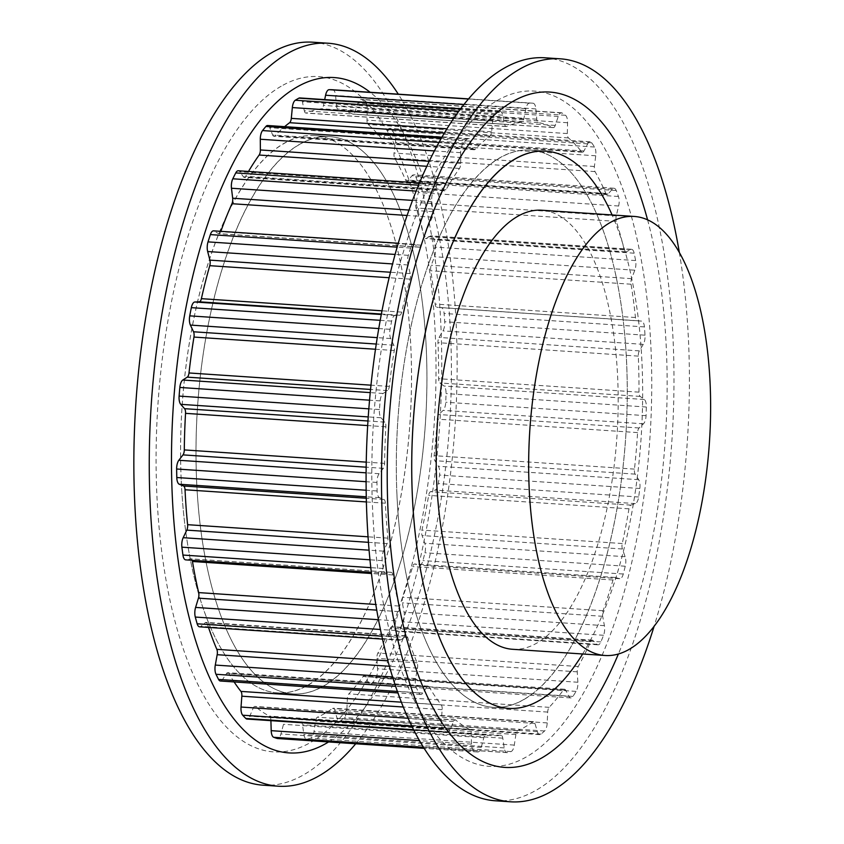 <?xml version="1.0" encoding="UTF-8"?>
<svg xmlns="http://www.w3.org/2000/svg" width="844" height="844" viewBox="0 0 844 844"><rect width="100%" height="100%" fill="white"/><g stroke="black" fill="none" stroke-linecap="round" stroke-linejoin="round"><path stroke-width="0.63" stroke-dasharray="4.22 3.17" d="M396.965 495.491A279.237 114.204 93.8 0 0 493.075 707.335A279.237 114.204 93.8 0 0 626.596 361.96A279.237 114.204 93.8 0 0 530.486 150.105A279.237 114.204 93.8 0 0 396.965 495.491M383.883 499.437A5.075 2.078 93.8 0 1 385.36 503.214A307.585 125.798 93.8 0 0 387.913 538.134A5.075 2.078 93.8 0 1 387.955 538.725A5.075 2.078 93.8 0 1 387.111 543.578L383.492 551.143A8.461 3.46 93.8 0 0 382.089 559.224A8.461 3.46 93.8 0 0 382.216 560.616A326.206 133.405 93.8 0 0 383.26 568.497A8.461 3.46 93.8 0 0 386.024 573.308A8.461 3.46 93.8 0 0 386.436 573.287L390.92 572.306A5.075 2.078 93.8 0 1 391.173 572.285A5.075 2.078 93.8 0 1 392.787 574.943A307.585 125.798 93.8 0 0 398.99 606.034A5.075 2.078 93.8 0 1 399.212 607.754A5.075 2.078 93.8 0 1 398.758 611.605L395.91 620.867A8.461 3.46 93.8 0 0 395.15 627.292A8.461 3.46 93.8 0 0 395.614 630.51A326.206 133.405 93.8 0 0 397.482 637.241A8.461 3.46 93.8 0 0 399.877 640.269A8.461 3.46 93.8 0 0 401.153 639.784L405.563 636.154A5.075 2.078 93.8 0 1 406.333 635.859A5.075 2.078 93.8 0 1 407.705 637.484A307.585 125.798 93.8 0 0 417.147 662.793A5.075 2.078 93.8 0 1 417.674 665.452A5.075 2.078 93.8 0 1 417.495 668.142L415.607 678.523A8.461 3.46 93.8 0 0 415.311 683.018A8.461 3.46 93.8 0 0 416.314 687.712A326.206 133.405 93.8 0 0 418.877 692.871A8.461 3.46 93.8 0 0 420.723 694.464A8.461 3.46 93.8 0 0 422.833 693.029L426.864 686.963A5.075 2.078 93.8 0 1 428.14 686.109A5.075 2.078 93.8 0 1 429.163 686.91A307.585 125.798 93.8 0 0 441.264 704.846A5.075 2.078 93.8 0 1 442.182 708.19A5.075 2.078 93.8 0 1 442.161 709.646L441.349 720.481A8.461 3.46 93.8 0 0 441.317 722.897A8.461 3.46 93.8 0 0 443.005 728.646A326.206 133.405 93.8 0 0 446.117 731.917A8.461 3.46 93.8 0 0 447.257 732.497A8.461 3.46 93.8 0 0 450.105 729.67L453.513 721.557A5.075 2.078 93.8 0 1 455.222 719.858A5.075 2.078 93.8 0 1 455.802 720.111A307.585 125.798 93.8 0 0 469.802 729.554A5.075 2.078 93.8 0 1 471.195 733.299A5.075 2.078 93.8 0 1 471.205 733.489L471.511 744.113A8.461 3.46 93.8 0 0 471.522 744.408A8.461 3.46 93.8 0 0 474.022 750.738A326.206 133.405 93.8 0 0 477.482 751.909A8.461 3.46 93.8 0 0 477.809 751.972A8.461 3.46 93.8 0 0 481.238 747.394L483.823 737.74A5.075 2.078 93.8 0 1 485.88 734.997A5.075 2.078 93.8 0 1 485.965 735.008A307.585 125.798 93.8 0 0 491.176 735.62A307.585 125.798 93.8 0 0 500.977 735.356A5.075 2.078 93.8 0 1 501.136 735.346A5.075 2.078 93.8 0 1 502.792 738.183L504.206 747.921A8.461 3.46 93.8 0 0 506.959 752.637A8.461 3.46 93.8 0 0 507.413 752.595A326.206 133.405 93.8 0 0 511.01 751.593A8.461 3.46 93.8 0 0 514.302 745.094L515.884 734.512A5.075 2.078 93.8 0 1 517.752 730.651A307.585 125.798 93.8 0 0 532.838 721.884A5.075 2.078 93.8 0 1 533.524 721.662A5.075 2.078 93.8 0 1 534.948 723.424L537.385 731.674A8.461 3.46 93.8 0 0 539.759 734.628A8.461 3.46 93.8 0 0 541.078 734.101A326.206 133.405 93.8 0 0 544.58 730.988A8.461 3.46 93.8 0 0 547.207 722.918L547.693 712.072A5.075 2.078 93.8 0 1 549.159 707.335A307.585 125.798 93.8 0 0 563.37 690.002A5.075 2.078 93.8 0 1 564.562 689.242A5.075 2.078 93.8 0 1 565.649 690.16L568.94 696.395A8.461 3.46 93.8 0 0 570.755 697.925A8.461 3.46 93.8 0 0 572.907 696.427A326.206 133.405 93.8 0 0 576.083 691.394A8.461 3.46 93.8 0 0 577.897 682.553A8.461 3.46 93.8 0 0 577.876 682.258L577.233 671.824A5.075 2.078 93.8 0 1 577.233 671.645A5.075 2.078 93.8 0 1 578.224 666.507A307.585 125.798 93.8 0 0 590.663 641.693A5.075 2.078 93.8 0 1 592.298 640.142A5.075 2.078 93.8 0 1 592.963 640.469L596.919 644.288A8.461 3.46 93.8 0 0 598.016 644.827A8.461 3.46 93.8 0 0 600.886 641.915A326.206 133.405 93.8 0 0 603.555 635.289A8.461 3.46 93.8 0 0 604.652 627.915A8.461 3.46 93.8 0 0 604.399 625.668L602.669 616.299A5.075 2.078 93.8 0 1 602.521 614.959A5.075 2.078 93.8 0 1 603.101 610.739A307.585 125.798 93.8 0 0 612.997 580.007A5.075 2.078 93.8 0 1 615.002 577.444A5.075 2.078 93.8 0 1 615.17 577.465L619.538 578.646A8.461 3.46 93.8 0 0 619.812 578.699A8.461 3.46 93.8 0 0 623.273 574.025A326.206 133.405 93.8 0 0 625.256 566.219A8.461 3.46 93.8 0 0 625.794 560.627A8.461 3.46 93.8 0 0 625.109 556.702L622.397 548.99A5.075 2.078 93.8 0 1 621.986 546.638A5.075 2.078 93.8 0 1 622.25 543.536A307.585 125.798 93.8 0 0 628.97 508.816A5.075 2.078 93.8 0 1 630.89 505.123L635.384 503.583A8.461 3.46 93.8 0 0 638.655 496.989A326.206 133.405 93.8 0 0 639.826 488.497A8.461 3.46 93.8 0 0 639.984 484.92A8.461 3.46 93.8 0 0 638.686 479.698L635.173 474.128A5.075 2.078 93.8 0 1 634.393 470.994A5.075 2.078 93.8 0 1 634.456 469.116A307.585 125.798 93.8 0 0 637.579 432.592A5.075 2.078 93.8 0 1 639.119 427.982L643.466 423.815A8.461 3.46 93.8 0 0 646.061 415.681A326.206 133.405 93.8 0 0 646.356 407.019A8.461 3.46 93.8 0 0 646.346 405.563A8.461 3.46 93.8 0 0 644.299 399.486L640.195 396.416A5.075 2.078 93.8 0 1 638.971 392.766A5.075 2.078 93.8 0 1 638.961 392.154A307.585 125.798 93.8 0 0 638.296 356.126A5.075 2.078 93.8 0 1 639.351 350.882L643.276 344.352A8.461 3.46 93.8 0 0 645.048 335.585A8.461 3.46 93.8 0 0 645.027 335.184A326.206 133.405 93.8 0 0 644.426 326.913A8.461 3.46 93.8 0 0 641.577 321.11L637.146 320.731A5.075 2.078 93.8 0 1 635.458 317.502A307.585 125.798 93.8 0 0 631.048 284.217A5.075 2.078 93.8 0 1 630.932 283.046A5.075 2.078 93.8 0 1 631.576 278.668L634.825 270.196A8.461 3.46 93.8 0 0 635.891 262.895A8.461 3.46 93.8 0 0 635.627 260.564A326.206 133.405 93.8 0 0 634.16 253.2A8.461 3.46 93.8 0 0 631.555 249.307A8.461 3.46 93.8 0 0 630.7 249.507L626.227 251.828A5.075 2.078 93.8 0 1 625.71 251.945A5.075 2.078 93.8 0 1 624.201 249.824A307.585 125.798 93.8 0 0 616.31 221.392A5.075 2.078 93.8 0 1 615.951 219.187A5.075 2.078 93.8 0 1 616.257 215.895L618.641 205.999A8.461 3.46 93.8 0 0 619.158 200.503A8.461 3.46 93.8 0 0 618.441 196.504A326.206 133.405 93.8 0 0 616.204 190.512A8.461 3.46 93.8 0 0 614.063 188.254A8.461 3.46 93.8 0 0 612.354 189.151L608.102 194.036A5.075 2.078 93.8 0 1 607.079 194.584A5.075 2.078 93.8 0 1 605.865 193.403A307.585 125.798 93.8 0 0 595.009 171.596A5.075 2.078 93.8 0 1 594.303 168.568A5.075 2.078 93.8 0 1 594.387 166.49L595.748 155.792A8.461 3.46 93.8 0 0 595.885 152.331A8.461 3.46 93.8 0 0 594.556 147.046A326.206 133.405 93.8 0 0 591.686 142.794A8.461 3.46 93.8 0 0 590.188 141.771A8.461 3.46 93.8 0 0 587.688 143.86L583.942 151.002A5.075 2.078 93.8 0 1 582.444 152.247A5.075 2.078 93.8 0 1 581.632 151.751A307.585 125.798 93.8 0 0 568.476 137.952A5.075 2.078 93.8 0 1 567.326 134.375A5.075 2.078 93.8 0 1 567.316 133.563L567.569 122.739A8.461 3.46 93.8 0 0 567.558 121.388A8.461 3.46 93.8 0 0 565.469 115.28A326.206 133.405 93.8 0 0 562.157 113.043A8.461 3.46 93.8 0 0 561.418 112.79A8.461 3.46 93.8 0 0 558.253 116.461L555.236 125.408A5.075 2.078 93.8 0 1 553.337 127.613A5.075 2.078 93.8 0 1 552.999 127.518A307.585 125.798 93.8 0 0 538.377 122.58A5.075 2.078 93.8 0 1 536.763 119.173L535.887 108.918A8.461 3.46 93.8 0 0 533.018 103.211A8.461 3.46 93.8 0 0 533.007 103.211A326.206 133.405 93.8 0 0 529.452 103.137A8.461 3.46 93.8 0 0 525.896 108.686L523.808 118.877A5.075 2.078 93.8 0 1 521.782 122.201A307.585 125.798 93.8 0 0 506.611 126.452A5.075 2.078 93.8 0 1 506.189 126.526A5.075 2.078 93.8 0 1 504.638 124.247L502.697 115.185A8.461 3.46 93.8 0 0 500.102 111.387A8.461 3.46 93.8 0 0 499.215 111.598A326.206 133.405 93.8 0 0 495.639 113.676A8.461 3.46 93.8 0 0 492.653 121.019L491.619 131.812A5.075 2.078 93.8 0 1 489.931 136.148A307.585 125.798 93.8 0 0 475.172 149.304A5.075 2.078 93.8 0 1 474.222 149.757A5.075 2.078 93.8 0 1 472.957 148.449L470.066 141.148A8.461 3.46 93.8 0 0 467.956 138.954A8.461 3.46 93.8 0 0 466.204 139.914A326.206 133.405 93.8 0 0 462.839 144.007A8.461 3.46 93.8 0 0 460.613 152.68L460.697 163.409A5.075 2.078 93.8 0 1 459.463 168.473A307.585 125.798 93.8 0 0 446.033 189.721A5.075 2.078 93.8 0 1 444.609 190.839A5.075 2.078 93.8 0 1 443.722 190.259L440.062 185.184A8.461 3.46 93.8 0 0 438.595 184.214A8.461 3.46 93.8 0 0 436.063 186.366A326.206 133.405 93.8 0 0 433.12 192.242A8.461 3.46 93.8 0 0 431.685 200.397A8.461 3.46 93.8 0 0 431.79 201.695L432.983 211.675A5.075 2.078 93.8 0 1 433.046 212.456A5.075 2.078 93.8 0 1 432.276 217.161A307.585 125.798 93.8 0 0 421.019 245.15A5.075 2.078 93.8 0 1 419.183 247.186A5.075 2.078 93.8 0 1 418.761 247.049L414.573 244.528A8.461 3.46 93.8 0 0 413.866 244.296A8.461 3.46 93.8 0 0 410.68 248.052A326.206 133.405 93.8 0 0 408.338 255.331A8.461 3.46 93.8 0 0 407.546 261.851A8.461 3.46 93.8 0 0 407.99 264.974L410.226 273.572A5.075 2.078 93.8 0 1 410.49 275.45A5.075 2.078 93.8 0 1 410.078 279.132A307.585 125.798 93.8 0 0 401.712 312.122A5.075 2.078 93.8 0 1 399.645 315.255L395.182 315.445A8.461 3.46 93.8 0 0 391.648 321.089A326.206 133.405 93.8 0 0 390.065 329.308A8.461 3.46 93.8 0 0 389.738 333.907A8.461 3.46 93.8 0 0 390.709 338.539L393.842 345.228A5.075 2.078 93.8 0 1 394.422 348.002A5.075 2.078 93.8 0 1 394.275 350.513A307.585 125.798 93.8 0 0 389.316 386.415A5.075 2.078 93.8 0 1 387.575 390.603L383.113 393.473A8.461 3.46 93.8 0 0 380.169 400.9A326.206 133.405 93.8 0 0 379.431 409.54A8.461 3.46 93.8 0 0 379.378 412.062A8.461 3.46 93.8 0 0 381.034 417.769L384.875 422.127A5.075 2.078 93.8 0 1 385.866 425.555A5.075 2.078 93.8 0 1 385.856 426.8A307.585 125.798 93.8 0 0 384.621 463.367A5.075 2.078 93.8 0 1 383.313 468.336L379.135 473.716A8.461 3.46 93.8 0 0 376.952 482.441A326.206 133.405 93.8 0 0 377.11 490.976A8.461 3.46 93.8 0 0 377.12 491.377A8.461 3.46 93.8 0 0 379.578 497.696L383.883 499.437L366.285 498.255M582.624 653.984A279.237 114.204 93.8 0 0 641.999 362.994A279.237 114.204 93.8 0 0 612.1 214.956A279.237 114.204 -86.2 0 1 582.624 653.984M512.456 649.279A220.01 89.981 93.8 0 0 617.65 377.162A220.01 89.981 93.8 0 0 541.932 210.24M418.761 247.049L218.448 233.598L214.249 231.077A8.461 3.46 93.8 0 0 213.553 230.845M218.448 233.598A5.075 2.078 93.8 0 0 218.86 233.735A5.075 2.078 93.8 0 0 220.695 231.699A307.585 125.798 93.8 0 1 220.833 231.34M443.722 190.259L243.41 176.807L239.749 171.733A8.461 3.46 93.8 0 0 238.282 170.762M243.41 176.807A5.075 2.078 93.8 0 0 244.285 177.388A5.075 2.078 93.8 0 0 245.709 176.269A307.585 125.798 93.8 0 1 248.495 171.448M472.957 148.449L272.644 134.998L269.753 127.697A8.461 3.46 93.8 0 0 267.643 125.513M272.644 134.998A5.075 2.078 93.8 0 0 273.91 136.306A5.075 2.078 93.8 0 0 274.859 135.852A307.585 125.798 93.8 0 1 284.628 126.653M504.638 124.247L304.315 110.796L302.374 101.734A8.461 3.46 93.8 0 0 299.789 97.936M304.315 110.796A5.075 2.078 93.8 0 0 305.876 113.075A5.075 2.078 93.8 0 0 306.298 113.001A307.585 125.798 93.8 0 1 321.458 108.749A5.075 2.078 93.8 0 0 323.484 105.426L324.687 99.603M536.763 119.173L336.439 105.732L335.574 95.467A8.461 3.46 93.8 0 0 332.726 89.77M336.439 105.732A5.075 2.078 93.8 0 0 338.064 109.129A307.585 125.798 93.8 0 1 352.686 114.067A5.075 2.078 93.8 0 0 353.024 114.162A5.075 2.078 93.8 0 0 354.923 111.957L357.94 103.01A8.461 3.46 93.8 0 1 361.095 99.339A8.461 3.46 93.8 0 1 361.833 99.603A326.206 133.405 93.8 0 1 365.146 101.829A8.461 3.46 93.8 0 1 367.235 107.937A8.461 3.46 93.8 0 1 367.245 109.287L367.003 120.112A5.075 2.078 93.8 0 0 367.013 120.924A5.075 2.078 93.8 0 0 368.163 124.511A307.585 125.798 93.8 0 1 381.309 138.31A5.075 2.078 93.8 0 0 382.121 138.796A5.075 2.078 93.8 0 0 383.619 137.551L387.375 130.409A8.461 3.46 93.8 0 1 389.865 128.32A8.461 3.46 93.8 0 1 391.373 129.354A326.206 133.405 93.8 0 1 394.232 133.595A8.461 3.46 93.8 0 1 395.572 138.88A8.461 3.46 93.8 0 1 395.425 142.341L394.064 153.038A5.075 2.078 93.8 0 0 393.979 155.117A5.075 2.078 93.8 0 0 394.697 158.144A307.585 125.798 93.8 0 1 405.553 179.951A5.075 2.078 93.8 0 0 406.766 181.133A5.075 2.078 93.8 0 0 407.789 180.584L412.041 175.7A8.461 3.46 93.8 0 1 413.75 174.803A8.461 3.46 93.8 0 1 415.892 177.061A326.206 133.405 93.8 0 1 418.128 183.053A8.461 3.46 93.8 0 1 418.835 187.062A8.461 3.46 93.8 0 1 418.329 192.548L415.944 202.444A5.075 2.078 93.8 0 0 415.638 205.736A5.075 2.078 93.8 0 0 415.997 207.951A307.585 125.798 93.8 0 1 423.878 236.383A5.075 2.078 93.8 0 0 425.397 238.493A5.075 2.078 93.8 0 0 425.903 238.377L430.387 236.056A8.461 3.46 93.8 0 1 431.231 235.856A8.461 3.46 93.8 0 1 433.837 239.749A326.206 133.405 93.8 0 1 435.304 247.113A8.461 3.46 93.8 0 1 435.578 249.444A8.461 3.46 93.8 0 1 434.512 256.745L431.252 265.227A5.075 2.078 93.8 0 0 430.609 269.605A5.075 2.078 93.8 0 0 430.735 270.776A307.585 125.798 93.8 0 1 435.145 304.051A5.075 2.078 93.8 0 0 436.833 307.279L441.264 307.659A8.461 3.46 93.8 0 1 444.102 313.462A326.206 133.405 93.8 0 1 444.714 321.733A8.461 3.46 93.8 0 1 444.735 322.134A8.461 3.46 93.8 0 1 442.963 330.901L439.038 337.431A5.075 2.078 93.8 0 0 437.973 342.675A307.585 125.798 93.8 0 1 438.637 378.703A5.075 2.078 93.8 0 0 438.648 379.315A5.075 2.078 93.8 0 0 439.872 382.965L443.976 386.035A8.461 3.46 93.8 0 1 446.022 392.112A8.461 3.46 93.8 0 1 446.033 393.578A326.206 133.405 93.8 0 1 445.737 402.229A8.461 3.46 93.8 0 1 443.153 410.363L438.806 414.531A5.075 2.078 93.8 0 0 437.266 419.141A307.585 125.798 93.8 0 1 434.143 455.665A5.075 2.078 93.8 0 0 434.08 457.543A5.075 2.078 93.8 0 0 434.86 460.676L438.374 466.247A8.461 3.46 93.8 0 1 439.671 471.469A8.461 3.46 93.8 0 1 439.513 475.045A326.206 133.405 93.8 0 1 438.331 483.549A8.461 3.46 93.8 0 1 435.071 490.132L430.577 491.672A5.075 2.078 93.8 0 0 428.657 495.365A307.585 125.798 93.8 0 1 421.937 530.085A5.075 2.078 93.8 0 0 421.673 533.186A5.075 2.078 93.8 0 0 422.084 535.55L424.785 543.251A8.461 3.46 93.8 0 1 425.471 547.176A8.461 3.46 93.8 0 1 424.933 552.767A326.206 133.405 93.8 0 1 422.96 560.574A8.461 3.46 93.8 0 1 419.5 565.248A8.461 3.46 93.8 0 1 419.215 565.195L414.858 564.014A5.075 2.078 93.8 0 0 414.689 563.992A5.075 2.078 93.8 0 0 412.674 566.556A307.585 125.798 93.8 0 1 402.788 597.288A5.075 2.078 93.8 0 0 402.208 601.508A5.075 2.078 93.8 0 0 402.356 602.848L404.086 612.216A8.461 3.46 93.8 0 1 404.329 614.464A8.461 3.46 93.8 0 1 403.232 621.849A326.206 133.405 93.8 0 1 400.573 628.474A8.461 3.46 93.8 0 1 397.693 631.386A8.461 3.46 93.8 0 1 396.596 630.848L392.639 627.018A5.075 2.078 93.8 0 0 391.985 626.691A5.075 2.078 93.8 0 0 390.339 628.242A307.585 125.798 93.8 0 1 377.901 653.056A5.075 2.078 93.8 0 0 376.909 658.193A5.075 2.078 93.8 0 0 376.92 658.373L377.563 668.807A8.461 3.46 93.8 0 1 377.574 669.113A8.461 3.46 93.8 0 1 375.77 677.943A326.206 133.405 93.8 0 1 372.584 682.975A8.461 3.46 93.8 0 1 370.432 684.473A8.461 3.46 93.8 0 1 368.628 682.944L365.325 676.709A5.075 2.078 93.8 0 0 364.239 675.791A5.075 2.078 93.8 0 0 363.047 676.55A307.585 125.798 93.8 0 1 348.846 693.884A5.075 2.078 93.8 0 0 347.369 698.621L346.884 709.466A8.461 3.46 93.8 0 1 344.257 717.537A326.206 133.405 93.8 0 1 340.765 720.649A8.461 3.46 93.8 0 1 339.436 721.177A8.461 3.46 93.8 0 1 337.062 718.223L334.625 709.983A5.075 2.078 93.8 0 0 333.201 708.211A5.075 2.078 93.8 0 0 332.515 708.433A307.585 125.798 93.8 0 1 317.428 717.21A5.075 2.078 93.8 0 0 315.561 721.061L313.989 731.642A8.461 3.46 93.8 0 1 310.687 738.141A326.206 133.405 93.8 0 1 307.1 739.144A8.461 3.46 93.8 0 1 306.646 739.186A8.461 3.46 93.8 0 1 303.893 734.47L302.468 724.732A5.075 2.078 93.8 0 0 300.823 721.894A5.075 2.078 93.8 0 0 300.654 721.905A307.585 125.798 93.8 0 1 290.853 722.169A307.585 125.798 93.8 0 1 285.652 721.557A5.075 2.078 93.8 0 0 285.567 721.546A5.075 2.078 93.8 0 0 283.5 724.289L280.925 733.942A8.461 3.46 93.8 0 1 277.486 738.521M471.205 733.489L270.882 720.037L270.903 720.649M270.882 720.037A5.075 2.078 93.8 0 0 270.871 719.858A5.075 2.078 93.8 0 0 269.479 716.102A307.585 125.798 93.8 0 1 255.489 706.66A5.075 2.078 93.8 0 0 254.899 706.407A5.075 2.078 93.8 0 0 253.2 708.105L249.782 716.218A8.461 3.46 93.8 0 1 246.933 719.046M429.163 686.91L228.84 673.459A307.585 125.798 93.8 0 0 234.105 681.941M228.84 673.459A5.075 2.078 93.8 0 0 227.817 672.657A5.075 2.078 93.8 0 0 226.551 673.512L222.521 679.578A8.461 3.46 93.8 0 1 220.4 681.013M407.705 637.484L207.392 624.032A307.585 125.798 93.8 0 0 208.51 627.419M207.392 624.032A5.075 2.078 93.8 0 0 206.01 622.408A5.075 2.078 93.8 0 0 205.24 622.703L200.84 626.332A8.461 3.46 93.8 0 1 199.553 626.818M192.168 560.3A5.075 2.078 93.8 0 0 190.85 558.834A5.075 2.078 93.8 0 0 190.607 558.855L186.113 559.836A8.461 3.46 93.8 0 1 185.701 559.867M181.238 481.006A279.237 114.204 93.8 0 0 277.349 692.85A279.237 114.204 93.8 0 0 410.87 347.475A279.237 114.204 93.8 0 0 314.759 135.631A279.237 114.204 93.8 0 0 181.238 481.006M196.652 482.04A279.237 114.204 93.8 0 0 292.752 693.895A279.237 114.204 93.8 0 0 426.273 348.509A279.237 114.204 93.8 0 0 330.173 136.665A279.237 114.204 93.8 0 0 196.652 482.04M308.345 684.843A279.237 114.204 93.8 0 0 411.482 384.41A279.237 114.204 93.8 0 0 314.759 135.631A279.237 114.204 93.8 0 0 283.763 143.638A279.237 114.204 93.8 0 0 180.627 444.071A279.237 114.204 93.8 0 0 277.349 692.85A279.237 114.204 93.8 0 0 308.345 684.843M281.157 86.236A338.476 138.427 93.8 0 0 156.889 495.164A338.476 138.427 93.8 0 0 310.951 742.245A338.476 138.427 93.8 0 0 435.219 333.317A338.476 138.427 93.8 0 0 281.157 86.236M299.177 144.672A279.237 114.204 93.8 0 0 196.04 445.104A279.237 114.204 93.8 0 0 292.752 693.895A279.237 114.204 93.8 0 0 323.748 685.877A279.237 114.204 93.8 0 0 426.885 385.444A279.237 114.204 93.8 0 0 330.173 136.665A279.237 114.204 93.8 0 0 299.177 144.672M328.58 741.95A338.476 138.427 93.8 0 0 449.746 421.979A338.476 138.427 93.8 0 0 370.168 92.281M262.853 785.173A372.32 152.268 93.8 0 0 304.178 774.497A372.32 152.268 93.8 0 0 441.697 373.913A372.32 152.268 93.8 0 0 312.734 42.2M355.725 743.775A372.32 152.268 93.8 0 0 455.222 423.477A372.32 152.268 93.8 0 0 398.294 94.169M647.57 219.788A338.476 138.427 -86.2 0 1 618.42 653.942M524.071 699.328A279.237 114.204 -86.2 0 1 493.075 707.335A279.237 114.204 -86.2 0 1 396.353 458.556A279.237 114.204 -86.2 0 1 499.49 158.123A279.237 114.204 -86.2 0 1 530.486 150.105A279.237 114.204 -86.2 0 1 627.208 398.896A279.237 114.204 -86.2 0 1 524.071 699.328M496.884 100.721A338.476 138.427 -86.2 0 1 650.946 347.802A338.476 138.427 -86.2 0 1 526.677 756.73A338.476 138.427 -86.2 0 1 372.615 509.649A338.476 138.427 -86.2 0 1 496.884 100.721M544.981 57.793A372.32 152.268 -86.2 0 1 673.934 389.506A372.32 152.268 -86.2 0 1 536.425 790.089A372.32 152.268 -86.2 0 1 495.101 800.766M679.304 252.272A372.32 152.268 -86.2 0 1 654.206 625.995M377.11 490.976L366.148 490.237M376.952 482.441L366.085 481.713M379.135 473.716L366.106 472.84M383.313 468.336L366.159 467.186M384.621 463.367L366.243 462.132M385.856 426.8L367.699 425.576M384.875 422.127L367.984 420.987M381.034 417.769L368.258 416.915M379.431 409.54L368.86 408.834M380.169 400.9L369.577 400.183M383.113 393.473L370.273 392.608M387.575 390.603L370.59 389.453M389.316 386.415L371.022 385.18M394.275 350.513L375.538 349.247M393.842 345.228L376.308 344.046M390.709 338.539L377.321 337.642M390.065 329.308L378.819 328.559M391.648 321.089L380.275 320.33M395.182 315.445L381.351 314.517M399.645 315.255L381.446 314.042M401.712 312.122L382.068 310.803M410.078 279.132L389.211 277.739M410.226 273.572L390.54 272.253M407.99 264.974L392.65 263.94M408.338 255.331L395.192 254.445M410.68 248.052L397.239 247.155M414.573 244.528L214.249 231.077M421.019 245.15L220.695 231.699M432.276 217.161L407.209 215.473M432.983 211.675L409.097 210.072M431.79 201.695L412.632 200.408M433.12 192.242L416.24 191.103M436.063 186.366L418.635 185.195M440.062 185.184L239.749 171.733M446.033 189.721L245.709 176.269M459.463 168.473L426.948 166.3M460.697 163.409L429.311 161.299M460.613 152.68L434.512 150.928M462.839 144.007L439.08 142.414M466.204 139.914L441.433 138.247M470.066 141.148L269.753 127.697M475.172 149.304L274.859 135.852M489.931 136.148L444.45 133.099M491.619 131.812L447.046 128.826M492.653 121.019L453.819 118.413M495.639 113.676L458.914 111.208M499.215 111.598L460.56 109.003M502.697 115.185L302.374 101.734M506.611 126.452L306.298 113.001M521.782 122.201L321.458 108.749M523.808 118.877L323.484 105.426M525.896 108.686L464.01 104.529M529.452 103.137L468.526 99.043M533.007 103.211L468.652 98.896L533.018 103.211M535.887 108.918L335.574 95.467M538.377 122.58L338.064 109.129M552.999 127.518L352.686 114.067M555.236 125.408L354.923 111.957M558.253 116.461L357.94 103.01M562.157 113.043L361.833 99.603M565.469 115.28L365.146 101.829M567.569 122.739L367.245 109.287M567.316 133.563L367.003 120.112M568.476 137.952L368.163 124.511M581.632 151.751L381.309 138.31M583.942 151.002L383.619 137.551M587.688 143.86L387.375 130.409M591.686 142.794L391.373 129.354M594.556 147.046L394.232 133.595M595.748 155.792L395.425 142.341M594.387 166.49L394.064 153.038M595.009 171.596L394.697 158.144M605.865 193.403L405.553 179.951M608.102 194.036L407.789 180.584M612.354 189.151L412.041 175.7M616.204 190.512L415.892 177.061M618.441 196.504L418.128 183.053M618.641 205.999L418.329 192.548M616.257 215.895L415.944 202.444M616.31 221.392L415.997 207.951M624.201 249.824L423.878 236.383M626.227 251.828L425.903 238.377M630.7 249.507L430.387 236.056M634.16 253.2L433.837 239.749M635.627 260.564L435.304 247.113M634.825 270.196L434.512 256.745M631.576 278.668L431.252 265.227M631.048 284.217L430.735 270.776M635.458 317.502L435.145 304.051M637.146 320.731L436.833 307.279M641.577 321.11L441.264 307.659M644.426 326.913L444.102 313.462M645.027 335.184L444.714 321.733M643.276 344.352L442.963 330.901M639.351 350.882L439.038 337.431M638.296 356.126L437.973 342.675M638.961 392.154L438.637 378.703M640.195 396.416L439.872 382.965M644.299 399.486L443.976 386.035M646.356 407.019L446.033 393.578M646.061 415.681L445.737 402.229M643.466 423.815L443.153 410.363M639.119 427.982L438.806 414.531M637.579 432.592L437.266 419.141M634.456 469.116L434.143 455.665M635.173 474.128L434.86 460.676M638.686 479.698L438.374 466.247M639.826 488.497L439.513 475.045M638.655 496.989L438.331 483.549M635.384 503.583L435.071 490.132M630.89 505.123L430.577 491.672M628.97 508.816L428.657 495.365M622.25 543.536L421.937 530.085M622.397 548.99L422.084 535.55M625.109 556.702L424.785 543.251M625.256 566.219L424.933 552.767M623.273 574.025L422.96 560.574M619.538 578.646L419.215 565.195M615.17 577.465L414.858 564.014M612.997 580.007L412.674 566.556M603.101 610.739L402.788 597.288M602.669 616.299L402.356 602.848M604.399 625.668L404.086 612.216M603.555 635.289L403.232 621.849M600.886 641.915L400.573 628.474M596.919 644.288L396.596 630.848M592.963 640.469L392.639 627.018M590.663 641.693L390.339 628.242M578.224 666.507L377.901 653.056M577.233 671.824L376.92 658.373M577.876 682.258L377.563 668.807M576.083 691.394L375.77 677.943M572.907 696.427L372.584 682.975M568.94 696.395L368.628 682.944M565.649 690.16L365.325 676.709M563.37 690.002L363.047 676.55M549.159 707.335L348.846 693.884M547.693 712.072L347.369 698.621M547.207 722.918L346.884 709.466M544.58 730.988L344.257 717.537M541.078 734.101L340.765 720.649M537.385 731.674L337.062 718.223M534.948 723.424L334.625 709.983M532.838 721.884L332.515 708.433M517.752 730.651L317.428 717.21M515.884 734.512L315.561 721.061M514.302 745.094L313.989 731.642M511.01 751.593L310.687 738.141M507.413 752.595L307.1 739.144M504.206 747.921L303.893 734.47M502.792 738.183L302.468 724.732M500.977 735.356L300.654 721.905M485.965 735.008L285.652 721.557M483.823 737.74L283.5 724.289M481.238 747.394L280.925 733.942M477.482 751.909L423.983 748.311M474.022 750.738L423.371 747.341M471.511 744.113L419.341 740.61M469.802 729.554L269.479 716.102M455.802 720.111L255.489 706.66M453.513 721.557L253.2 708.105M450.105 729.67L249.782 716.218M446.117 731.917L413.465 729.722M443.005 728.646L411.883 726.557M441.349 720.481L407.968 718.244M442.161 709.646L403.168 707.019M441.264 704.846L401.238 702.166M426.864 686.963L226.551 673.512M422.833 693.029L222.521 679.578M418.877 692.871L397.26 691.426M416.314 687.712L395.498 686.32M415.607 678.523L392.471 676.972M417.495 668.142L389.284 666.254M417.147 662.793L387.776 660.831M405.563 636.154L205.24 622.703M401.153 639.784L200.84 626.332M397.482 637.241L381.752 636.186M395.614 630.51L380.327 629.476M395.91 620.867L378.397 619.696M398.758 611.605L376.667 610.128M398.99 606.034L375.717 604.473M392.787 574.943L371.381 573.498M390.92 572.306L190.607 558.855M386.436 573.287L186.113 559.836M383.26 568.497L370.727 567.653M382.216 560.616L369.915 559.794M383.492 551.143L369.028 550.172M387.111 543.578L368.395 542.323M387.913 538.134L368.005 536.805M385.36 503.214L366.37 501.937M379.578 497.696L366.254 496.799M493.075 707.335L508.478 708.369L493.075 707.335M413.866 244.296L398.368 243.262M419.183 247.186L218.86 233.735M438.595 184.214L419.584 182.937M444.609 190.839L244.285 177.388M467.956 138.954L442.024 137.213M474.222 149.757L273.91 136.306M500.102 111.387L460.75 108.739M506.189 126.526L305.876 113.075M553.337 127.613L353.024 114.162M561.418 112.79L361.095 99.339M582.444 152.247L382.121 138.796M590.188 141.771L389.865 128.32M607.079 194.584L406.766 181.133M614.063 188.254L413.75 174.803M625.71 251.945L425.397 238.493M631.555 249.307L431.231 235.856M619.812 578.699L419.5 565.248M615.002 577.444L414.689 563.992M598.016 644.827L397.693 631.386M592.298 640.142L391.985 626.691M570.755 697.925L370.432 684.473M564.562 689.242L364.239 675.791M539.759 734.628L339.436 721.177M533.524 721.662L333.201 708.211M506.959 752.637L306.646 739.186M501.136 735.346L300.823 721.894M491.176 735.62L290.853 722.169M485.88 734.997L285.567 721.546M477.809 751.972L424.004 748.354M455.222 719.858L254.899 706.407M447.257 732.497L413.729 730.239M428.14 686.109L227.817 672.657M420.723 694.464L397.798 692.924M406.333 635.859L206.01 622.408M399.877 640.269L382.406 639.098M391.173 572.285L190.85 558.834M386.024 573.308L371.244 572.316M277.349 692.85L292.752 693.895L277.349 692.85M530.486 150.105L545.899 151.15L530.486 150.105M314.759 135.631L330.173 136.665L314.759 135.631"/><path stroke-width="1.27" d="M412.378 496.525A279.237 114.204 93.8 0 0 508.478 708.369A279.237 114.204 93.8 0 0 582.624 653.984A279.237 114.204 -86.2 0 1 539.474 700.362A279.237 114.204 -86.2 0 1 508.478 708.369A279.237 114.204 -86.2 0 1 411.767 459.59A279.237 114.204 -86.2 0 1 514.903 159.157A279.237 114.204 -86.2 0 1 545.899 151.15A279.237 114.204 93.8 0 0 412.378 496.525M634.382 216.454L541.932 210.24A220.01 89.981 93.8 0 0 436.728 482.357A220.01 89.981 93.8 0 0 512.456 649.279L604.905 655.482A220.01 89.981 93.8 0 0 710.099 383.366A220.01 89.981 93.8 0 0 634.382 216.454A220.01 89.981 93.8 0 0 529.188 488.57A220.01 89.981 93.8 0 0 604.905 655.482M612.1 214.956A279.237 114.204 93.8 0 0 545.899 151.15A279.237 114.204 -86.2 0 1 612.1 214.956M366.159 467.186L182.99 454.884L178.822 460.275A8.461 3.46 93.8 0 0 176.639 469A326.206 133.405 93.8 0 0 176.797 477.525A8.461 3.46 93.8 0 0 176.807 477.936A8.461 3.46 93.8 0 0 179.266 484.245L183.559 485.986A5.075 2.078 93.8 0 1 185.036 489.763A307.585 125.798 93.8 0 0 187.6 524.683A5.075 2.078 93.8 0 1 187.642 525.284A5.075 2.078 93.8 0 1 186.798 530.127L183.18 537.691A8.461 3.46 93.8 0 0 181.776 545.773A8.461 3.46 93.8 0 0 181.893 547.176A326.206 133.405 93.8 0 0 182.937 555.046A8.461 3.46 93.8 0 0 185.701 559.867L371.244 572.316M182.99 454.884A5.075 2.078 93.8 0 0 184.298 449.915A307.585 125.798 93.8 0 1 185.543 413.349A5.075 2.078 93.8 0 0 185.553 412.104A5.075 2.078 93.8 0 0 184.562 408.675L180.721 404.329A8.461 3.46 93.8 0 1 179.065 398.611A8.461 3.46 93.8 0 1 179.107 396.089A326.206 133.405 93.8 0 1 179.846 387.449A8.461 3.46 93.8 0 1 182.8 380.022L187.252 377.152A5.075 2.078 93.8 0 0 189.003 372.964A307.585 125.798 93.8 0 1 193.962 337.062A5.075 2.078 93.8 0 0 194.109 334.551A5.075 2.078 93.8 0 0 193.529 331.776L190.396 325.088A8.461 3.46 93.8 0 1 189.425 320.467A8.461 3.46 93.8 0 1 189.742 315.856A326.206 133.405 93.8 0 1 191.335 307.649A8.461 3.46 93.8 0 1 194.858 301.994L199.332 301.814A5.075 2.078 93.8 0 0 201.389 298.671A307.585 125.798 93.8 0 1 209.766 265.681A5.075 2.078 93.8 0 0 210.167 261.999A5.075 2.078 93.8 0 0 209.903 260.131L207.666 251.523A8.461 3.46 93.8 0 1 207.223 248.4A8.461 3.46 93.8 0 1 208.025 241.88A326.206 133.405 93.8 0 1 210.367 234.6A8.461 3.46 93.8 0 1 213.553 230.845L398.368 243.262M407.209 215.473L231.952 203.71A307.585 125.798 93.8 0 0 220.833 231.34M231.952 203.71A5.075 2.078 93.8 0 0 232.733 199.005A5.075 2.078 93.8 0 0 232.67 198.224L231.467 188.244A8.461 3.46 93.8 0 1 231.362 186.946A8.461 3.46 93.8 0 1 232.807 178.791A326.206 133.405 93.8 0 1 235.75 172.915A8.461 3.46 93.8 0 1 238.282 170.762L419.584 182.937M426.948 166.3L259.14 155.032A307.585 125.798 93.8 0 0 248.495 171.448M259.14 155.032A5.075 2.078 93.8 0 0 260.374 149.958L260.3 139.239A8.461 3.46 93.8 0 1 262.526 130.567A326.206 133.405 93.8 0 1 265.892 126.463A8.461 3.46 93.8 0 1 267.643 125.513L442.024 137.213M444.45 133.099L289.619 122.696A307.585 125.798 93.8 0 0 284.628 126.653M289.619 122.696A5.075 2.078 93.8 0 0 291.296 118.371L292.341 107.568A8.461 3.46 93.8 0 1 295.326 100.225A326.206 133.405 93.8 0 1 298.892 98.147A8.461 3.46 93.8 0 1 299.789 97.936L460.75 108.739M332.726 89.77A8.461 3.46 93.8 0 0 332.705 89.77A326.206 133.405 93.8 0 0 329.139 89.686A8.461 3.46 93.8 0 0 325.584 95.235L324.687 99.603M332.705 89.77A8.461 3.46 93.8 0 0 332.684 89.759L468.652 98.896L332.705 89.77M270.903 720.649L271.198 730.661A8.461 3.46 93.8 0 0 271.209 730.957A8.461 3.46 93.8 0 0 273.709 737.287A326.206 133.405 93.8 0 0 277.17 738.458A8.461 3.46 93.8 0 0 277.486 738.521L424.004 748.354M403.168 707.019L241.838 696.194L241.036 707.029A8.461 3.46 93.8 0 0 240.994 709.445A8.461 3.46 93.8 0 0 242.692 715.206A326.206 133.405 93.8 0 0 245.804 718.466A8.461 3.46 93.8 0 0 246.933 719.046L413.729 730.239M241.838 696.194A5.075 2.078 93.8 0 0 241.869 694.749A5.075 2.078 93.8 0 0 240.941 691.405A307.585 125.798 93.8 0 1 234.105 681.941M389.284 666.254L217.182 654.701L215.294 665.072A8.461 3.46 93.8 0 0 214.988 669.566A8.461 3.46 93.8 0 0 215.99 674.272A326.206 133.405 93.8 0 0 218.564 679.431A8.461 3.46 93.8 0 0 220.4 681.013L397.798 692.924M217.182 654.701A5.075 2.078 93.8 0 0 217.362 652.001A5.075 2.078 93.8 0 0 216.834 649.352A307.585 125.798 93.8 0 1 208.51 627.419M376.667 610.128L198.435 598.164L195.597 607.416A8.461 3.46 93.8 0 0 194.827 613.852A8.461 3.46 93.8 0 0 195.291 617.059A326.206 133.405 93.8 0 0 197.158 623.79A8.461 3.46 93.8 0 0 199.553 626.818L382.406 639.098M198.435 598.164A5.075 2.078 93.8 0 0 198.899 594.303A5.075 2.078 93.8 0 0 198.667 592.594A307.585 125.798 93.8 0 1 192.474 561.492A5.075 2.078 93.8 0 0 192.168 560.3M370.168 92.281A338.476 138.427 93.8 0 0 296.571 87.27A338.476 138.427 93.8 0 0 172.292 496.198A338.476 138.427 93.8 0 0 326.354 743.279A338.476 138.427 93.8 0 0 328.58 741.95M398.294 94.169A372.32 152.268 93.8 0 0 328.147 43.234A372.32 152.268 93.8 0 0 286.823 53.91A372.32 152.268 93.8 0 0 149.304 454.494A372.32 152.268 93.8 0 0 278.267 786.207A372.32 152.268 93.8 0 0 319.591 775.53A372.32 152.268 93.8 0 0 355.725 743.775M328.147 43.234L312.734 42.2A372.32 152.268 93.8 0 0 271.409 52.877A372.32 152.268 93.8 0 0 133.901 453.46A372.32 152.268 93.8 0 0 262.853 785.173L278.267 786.207M618.42 653.942A338.476 138.427 -86.2 0 1 542.08 757.764A338.476 138.427 -86.2 0 1 388.018 510.683A338.476 138.427 -86.2 0 1 512.297 101.755A338.476 138.427 -86.2 0 1 647.57 219.788M654.206 625.995A372.32 152.268 -86.2 0 1 551.828 791.123A372.32 152.268 -86.2 0 1 510.504 801.8L495.101 800.766A372.32 152.268 -86.2 0 1 366.138 469.053A372.32 152.268 -86.2 0 1 503.657 68.469A372.32 152.268 -86.2 0 1 544.981 57.793L560.384 58.827A372.32 152.268 -86.2 0 1 679.304 252.272M510.504 801.8A372.32 152.268 -86.2 0 1 381.551 470.087A372.32 152.268 -86.2 0 1 519.06 69.503A372.32 152.268 -86.2 0 1 560.384 58.827M366.148 490.237L176.797 477.525M366.085 481.713L176.639 469M366.106 472.84L178.822 460.275M366.243 462.132L184.298 449.915M367.699 425.576L185.543 413.349M367.984 420.987L184.562 408.675M368.258 416.915L180.721 404.329M368.86 408.834L179.107 396.089M369.577 400.183L179.846 387.449M370.273 392.608L182.8 380.022M370.59 389.453L187.252 377.152M371.022 385.18L189.003 372.964M375.538 349.247L193.962 337.062M376.308 344.046L193.529 331.776M377.321 337.642L190.396 325.088M378.819 328.559L189.742 315.856M380.275 320.33L191.335 307.649M381.351 314.517L194.858 301.994M381.446 314.042L199.332 301.814M382.068 310.803L201.389 298.671M389.211 277.739L209.766 265.681M390.54 272.253L209.903 260.131M392.65 263.94L207.666 251.523M395.192 254.445L208.025 241.88M397.239 247.155L210.367 234.6M409.097 210.072L232.67 198.224M412.632 200.408L231.467 188.244M416.24 191.103L232.807 178.791M418.635 185.195L235.75 172.915M429.311 161.299L260.374 149.958M434.512 150.928L260.3 139.239M439.08 142.414L262.526 130.567M441.433 138.247L265.892 126.463M447.046 128.826L291.296 118.371M453.819 118.413L292.341 107.568M458.914 111.208L295.326 100.225M460.56 109.003L298.892 98.147M464.01 104.529L325.584 95.235M468.526 99.043L329.139 89.686M423.983 748.311L277.17 738.458M423.371 747.341L273.709 737.287M419.341 740.61L271.198 730.661M413.465 729.722L245.804 718.466M411.883 726.557L242.692 715.206M407.968 718.244L241.036 707.029M401.238 702.166L240.941 691.405M397.26 691.426L218.564 679.431M395.498 686.32L215.99 674.272M392.471 676.972L215.294 665.072M387.776 660.831L216.834 649.352M381.752 636.186L197.158 623.79M380.327 629.476L195.291 617.059M378.397 619.696L195.597 607.416M375.717 604.473L198.667 592.594M371.381 573.498L192.474 561.492M370.727 567.653L182.937 555.046M369.915 559.794L181.893 547.176M369.028 550.172L183.18 537.691M368.395 542.323L186.798 530.127M368.005 536.805L187.6 524.683M366.37 501.937L185.036 489.763M366.285 498.255L183.559 485.986M366.254 496.799L179.266 484.245"/></g></svg>
